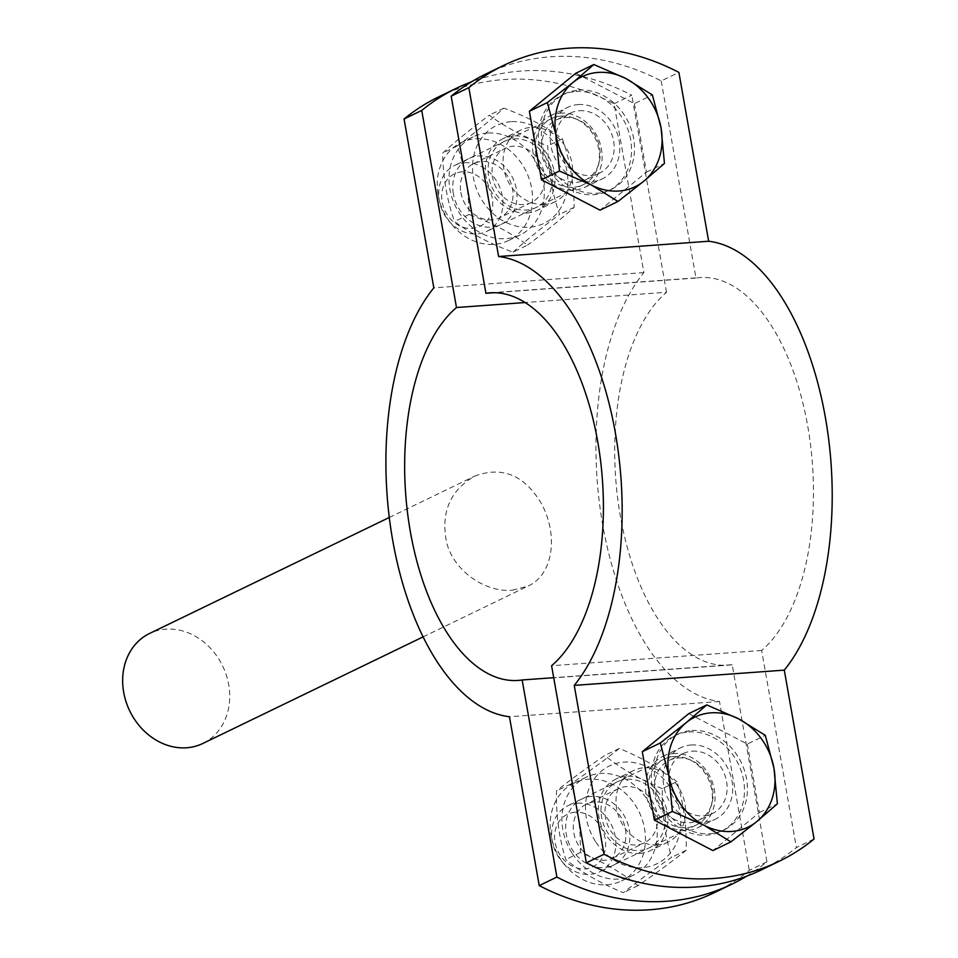 <?xml version="1.0" encoding="UTF-8"?>
<svg xmlns="http://www.w3.org/2000/svg" width="958" height="958" viewBox="0 0 958 958"><rect width="100%" height="100%" fill="white"/><g stroke="black" fill="none" stroke-linecap="round" stroke-linejoin="round"><path stroke-width="0.72" stroke-dasharray="4.79 3.59" d="M578.189 104.578A39.721 33.542 -115.8 0 1 617.575 134.455A39.721 33.542 -115.8 0 1 602.295 178.871A39.721 33.542 -115.8 0 1 554.79 157.735A39.721 33.542 -115.8 0 1 567.687 107.368A39.721 33.542 -115.8 0 1 578.189 104.578M560.526 113.128A39.721 33.542 64.2 0 0 550.024 115.918A39.721 33.542 64.2 0 0 537.127 166.285A39.721 33.542 64.2 0 0 584.62 187.421A39.721 33.542 64.2 0 0 599.912 143.005A39.721 33.542 64.2 0 0 560.526 113.128M673.45 753.539A39.721 33.542 64.2 0 0 662.936 756.329A39.721 33.542 64.2 0 0 650.051 806.696A39.721 33.542 64.2 0 0 697.544 827.832A39.721 33.542 64.2 0 0 712.836 783.428A39.721 33.542 64.2 0 0 673.45 753.539M691.113 744.989A39.721 33.542 -115.8 0 1 730.499 774.878A39.721 33.542 -115.8 0 1 715.207 819.282A39.721 33.542 -115.8 0 1 667.714 798.146A39.721 33.542 -115.8 0 1 680.611 747.779A39.721 33.542 -115.8 0 1 691.113 744.989M485.946 73.97A244.422 206.449 -115.8 0 1 661.212 80.939L678.887 72.389M814.06 839.004L796.397 847.555A244.422 206.449 -115.8 0 1 761.622 869.78M661.212 80.939L695.963 278.024A194.318 98.626 85.8 0 1 699.999 277.569A194.318 98.626 85.8 0 1 808.384 429.938A194.318 98.626 85.8 0 1 761.646 650.47L796.397 847.555M761.646 650.47L551.592 665.726M695.963 278.024L494.005 292.693M202.821 743.48A61.108 51.612 64.2 0 0 226.339 675.15A61.108 51.612 64.2 0 0 165.746 629.178A61.108 51.612 64.2 0 0 149.58 633.466M512.171 590.248L527.93 586.14C553.628 574.812 558.43 534.468 541.366 503.537C524.409 475.024 502.184 465.887 474.689 476.15C449.949 490.46 440.608 512.674 446.656 542.803C454.583 572.261 486.185 592.487 512.171 590.248M746.557 876.211A244.422 206.449 64.2 0 0 766.951 861.805L732.199 664.708L553.7 677.689M732.199 664.708A194.318 98.626 85.8 0 1 728.164 665.175A194.318 98.626 85.8 0 1 619.778 512.793A194.318 98.626 85.8 0 1 666.529 292.274L525.2 302.536M639.92 853.422A39.721 33.542 64.2 0 0 650.434 850.632A39.721 33.542 64.2 0 0 663.331 800.265A39.721 33.542 64.2 0 0 615.826 779.129A39.721 33.542 64.2 0 0 600.534 823.545A39.721 33.542 64.2 0 0 639.92 853.422M657.595 844.872A39.721 33.542 -115.8 0 1 618.209 814.995A39.721 33.542 -115.8 0 1 633.489 770.579A39.721 33.542 -115.8 0 1 680.994 791.715A39.721 33.542 -115.8 0 1 668.097 842.082A39.721 33.542 -115.8 0 1 657.595 844.872M544.671 204.461A39.721 33.542 -115.8 0 1 505.285 174.572A39.721 33.542 -115.8 0 1 520.577 130.168A39.721 33.542 -115.8 0 1 568.07 151.304A39.721 33.542 -115.8 0 1 555.173 201.671A39.721 33.542 -115.8 0 1 544.671 204.461M527.008 213.011A39.721 33.542 64.2 0 0 537.51 210.221A39.721 33.542 64.2 0 0 550.407 159.854A39.721 33.542 64.2 0 0 502.902 138.718A39.721 33.542 64.2 0 0 487.61 183.122A39.721 33.542 64.2 0 0 527.008 213.011M766.951 861.805L749.276 870.355A244.422 206.449 -115.8 0 1 714.5 892.581M438.824 96.77A244.422 206.449 -115.8 0 1 614.102 103.739L643.884 272.599A230.974 117.235 -94.2 0 0 602.774 525.235A230.974 117.235 -94.2 0 0 719.506 701.484L749.276 870.355M614.102 103.739L631.765 95.189A244.422 206.449 64.2 0 0 471.552 81.789M666.529 292.274L631.765 95.189M719.506 701.484L509.452 716.752M643.884 272.599L433.83 287.867M577.47 803.211A36.667 30.967 -115.8 0 1 613.827 830.79A36.667 30.967 -115.8 0 1 599.708 871.792A36.667 30.967 -115.8 0 1 555.868 852.273A36.667 30.967 -115.8 0 1 567.771 805.786A36.667 30.967 -115.8 0 1 577.47 803.211M575.135 812.228A29.171 24.633 64.2 0 0 560.921 856.26A29.171 24.633 64.2 0 0 604.33 853.111A29.171 24.633 64.2 0 0 575.135 812.228M673.965 756.509A36.667 30.967 -115.8 0 1 688.167 758.999A36.667 30.967 -115.8 0 1 711.111 806.396A36.667 30.967 -115.8 0 1 696.215 825.089A36.667 30.967 -115.8 0 1 652.374 805.57A36.667 30.967 -115.8 0 1 664.277 759.083A36.667 30.967 -115.8 0 1 673.965 756.509M688.778 713.638L747.336 744.055L765.31 735.349M747.336 744.055L759.407 812.528L712.932 850.584M691.76 730.523A53.157 44.906 -115.8 0 1 744.474 770.519A53.157 44.906 -115.8 0 1 724.009 829.963A53.157 44.906 -115.8 0 1 660.433 801.666A53.157 44.906 -115.8 0 1 677.701 734.259A53.157 44.906 -115.8 0 1 691.76 730.523M759.407 812.528L777.381 803.822M688.814 731.948A53.157 44.906 -115.8 0 1 741.528 771.944A53.157 44.906 -115.8 0 1 721.063 831.388A53.157 44.906 -115.8 0 1 657.487 803.091A53.157 44.906 -115.8 0 1 674.755 735.684A53.157 44.906 -115.8 0 1 688.814 731.948M692.203 751.168A33.35 28.177 -115.8 0 1 725.278 776.255A33.35 28.177 -115.8 0 1 712.441 813.558A33.35 28.177 -115.8 0 1 672.552 795.811A33.35 28.177 -115.8 0 1 683.377 753.515A33.35 28.177 -115.8 0 1 692.203 751.168M678.144 757.97A33.35 28.177 -115.8 0 1 691.065 760.233A33.35 28.177 -115.8 0 1 711.938 803.355A33.35 28.177 -115.8 0 1 698.382 820.359A33.35 28.177 -115.8 0 1 658.493 802.612A33.35 28.177 -115.8 0 1 669.331 760.305A33.35 28.177 -115.8 0 1 678.144 757.97M616.078 856.117A30.045 25.375 64.2 0 0 621.407 818A30.045 25.375 64.2 0 0 586.583 804.025A30.045 25.375 64.2 0 0 576.776 842.13A30.045 25.375 64.2 0 0 612.725 858.14A30.045 25.375 64.2 0 0 616.078 856.117M617.862 862.511A36.655 30.967 -115.8 0 1 566.034 832.658A36.655 30.967 -115.8 0 1 609.48 800.78A36.655 30.967 -115.8 0 1 617.862 862.511M614.844 790.757A30.045 25.375 -115.8 0 1 618.197 788.733A30.045 25.375 -115.8 0 1 653.057 802.66A30.045 25.375 -115.8 0 1 647.74 840.801A30.045 25.375 -115.8 0 1 644.375 842.824A30.045 25.375 -115.8 0 1 609.528 828.886A30.045 25.375 -115.8 0 1 614.844 790.757M627.562 877.277A54.378 45.936 64.2 0 0 637.19 808.253A54.378 45.936 64.2 0 0 574.105 783.033A54.378 45.936 64.2 0 0 556.442 851.997A54.378 45.936 64.2 0 0 621.479 880.941A54.378 45.936 64.2 0 0 627.562 877.277M613.06 784.351A36.655 30.967 64.2 0 0 621.443 846.094A36.655 30.967 64.2 0 0 664.888 814.204A36.655 30.967 64.2 0 0 613.06 784.351M595.924 842.19A54.378 45.936 64.2 0 0 677.522 840.453A54.378 45.936 64.2 0 0 625.945 762.005A54.378 45.936 64.2 0 0 595.924 842.19M662.349 788.673C639.609 779.333 620.413 768.28 604.761 755.503C585.122 769.035 569.028 780.842 556.478 790.937C556.047 815.509 559.149 838.382 565.795 859.53C581.446 872.307 600.654 883.36 623.383 892.712C635.932 882.617 652.027 870.798 671.666 857.278C665.008 836.13 661.906 813.258 662.349 788.673L676.899 781.632C683.557 802.78 686.658 825.652 686.215 850.237C673.666 860.332 657.583 872.139 637.944 885.659C622.293 872.894 603.097 861.829 580.356 852.488C580.799 827.904 577.686 805.043 571.04 783.884C590.679 770.364 606.761 758.556 619.311 748.461C642.052 757.802 661.248 768.855 676.899 781.632M572.369 853.59A54.378 45.936 64.2 0 0 633.262 875.241A54.378 45.936 64.2 0 0 639.345 871.576A54.378 45.936 64.2 0 0 648.961 802.553A54.378 45.936 64.2 0 0 585.877 777.333A54.378 45.936 64.2 0 0 572.369 853.59M637.944 885.659L623.383 892.712M580.356 852.488L565.795 859.53M571.04 783.884L556.478 790.937M686.215 850.237L671.666 857.278M619.311 748.461L604.761 755.503M464.546 162.788A36.667 30.967 -115.8 0 1 500.902 190.379A36.667 30.967 -115.8 0 1 486.784 231.369A36.667 30.967 -115.8 0 1 442.943 211.862A36.667 30.967 -115.8 0 1 454.846 165.363A36.667 30.967 -115.8 0 1 464.546 162.788M462.211 171.817A29.171 24.633 64.2 0 0 447.997 215.849A29.171 24.633 64.2 0 0 491.406 212.688A29.171 24.633 64.2 0 0 462.211 171.817M561.041 116.086A36.667 30.967 -115.8 0 1 575.255 118.576A36.667 30.967 -115.8 0 1 598.187 165.974A36.667 30.967 -115.8 0 1 583.29 184.666A36.667 30.967 -115.8 0 1 539.45 165.159A36.667 30.967 -115.8 0 1 551.353 118.66A36.667 30.967 -115.8 0 1 561.041 116.086M575.854 73.215L634.412 103.644L652.386 94.938M634.412 103.644L646.482 172.105L600.007 210.161M578.836 90.1A53.157 44.906 -115.8 0 1 631.55 130.096A53.157 44.906 -115.8 0 1 611.084 189.54A53.157 44.906 -115.8 0 1 547.509 161.255A53.157 44.906 -115.8 0 1 564.777 93.836A53.157 44.906 -115.8 0 1 578.836 90.1M646.482 172.105L664.469 163.411M575.89 91.525A53.157 44.906 -115.8 0 1 628.604 131.521A53.157 44.906 -115.8 0 1 608.15 190.965A53.157 44.906 -115.8 0 1 544.575 162.68A53.157 44.906 -115.8 0 1 561.831 95.261A53.157 44.906 -115.8 0 1 575.89 91.525M579.279 110.745A33.35 28.177 -115.8 0 1 612.354 135.844A33.35 28.177 -115.8 0 1 599.516 173.147A33.35 28.177 -115.8 0 1 559.628 155.388A33.35 28.177 -115.8 0 1 570.453 113.092A33.35 28.177 -115.8 0 1 579.279 110.745M565.22 117.547A33.35 28.177 -115.8 0 1 578.153 119.81A33.35 28.177 -115.8 0 1 599.013 162.944A33.35 28.177 -115.8 0 1 585.458 179.948A33.35 28.177 -115.8 0 1 545.569 162.189A33.35 28.177 -115.8 0 1 556.406 119.894A33.35 28.177 -115.8 0 1 565.22 117.547M460.87 192.438A30.045 25.375 64.2 0 0 499.789 217.717A30.045 25.375 64.2 0 0 509.56 179.625A30.045 25.375 64.2 0 0 473.623 163.626A30.045 25.375 64.2 0 0 460.87 192.438M453.338 193.708A36.655 30.967 -115.8 0 1 495.31 159.675A36.655 30.967 -115.8 0 1 505.956 221.31A36.655 30.967 -115.8 0 1 453.338 193.708M544.204 173.602A30.045 25.375 -115.8 0 1 531.451 202.401A30.045 25.375 -115.8 0 1 492.52 177.122A30.045 25.375 -115.8 0 1 505.273 148.31A30.045 25.375 -115.8 0 1 544.204 173.602M438.093 194.749A54.378 45.936 64.2 0 0 508.566 240.518A54.378 45.936 64.2 0 0 526.217 171.554A54.378 45.936 64.2 0 0 461.181 142.61A54.378 45.936 64.2 0 0 438.093 194.749M551.736 172.32A36.655 30.967 64.2 0 0 499.118 144.718A36.655 30.967 64.2 0 0 509.764 206.353A36.655 30.967 64.2 0 0 551.736 172.32M511.093 121.678A54.378 45.936 64.2 0 0 484.257 203.623A54.378 45.936 64.2 0 0 565.268 198.102A54.378 45.936 64.2 0 0 511.093 121.678M512.985 252.182C524.984 241.284 540.528 228.675 559.616 214.352C552.131 193.241 548.192 170.404 547.784 145.867C524.756 137.353 505.261 127.139 489.322 115.2C470.234 129.522 454.679 142.131 442.68 153.029C443.075 177.565 447.027 200.402 454.511 221.514C470.462 233.453 489.945 243.667 512.985 252.182L527.535 245.128C511.596 233.201 492.101 222.974 469.073 214.472C468.666 189.923 464.726 167.087 457.241 145.975C476.33 131.653 491.873 119.043 503.872 108.158C526.912 116.66 546.395 126.887 562.346 138.826C569.83 159.938 573.77 182.762 574.177 207.311C562.166 218.196 546.623 230.806 527.535 245.128M487.526 133.078A54.378 45.936 64.2 0 0 472.965 136.91A54.378 45.936 64.2 0 0 449.877 189.049A54.378 45.936 64.2 0 0 520.338 234.818A54.378 45.936 64.2 0 0 541.306 174.117A54.378 45.936 64.2 0 0 487.526 133.078M457.241 145.975L442.68 153.029M503.872 108.158L489.322 115.2M562.346 138.826L547.784 145.867M469.073 214.472L454.511 221.514M574.177 207.311L559.616 214.352M584.62 187.421L602.295 178.871M550.024 115.918L567.687 107.368M697.544 827.832L715.207 819.282M662.936 756.329L680.611 747.779M489.945 292.825L699.999 277.569M423.053 636.902L527.93 586.14M389.295 517.464L474.689 476.138M518.122 680.431L728.164 665.175M633.489 770.579L615.826 779.129M668.097 842.082L650.434 850.632M520.577 130.168L502.902 138.718M555.173 201.671L537.51 210.221M664.277 759.083L567.771 805.786M696.215 825.089L599.708 871.792M677.701 734.259L674.755 735.684M724.009 829.963L721.063 831.388M683.377 753.515L669.331 760.305M712.441 813.558L698.382 820.359M691.065 760.233L688.167 758.999M711.938 803.355L711.111 806.396M618.197 788.733L586.547 804.049M612.725 858.14L644.375 842.824M585.877 777.333L574.105 783.033M633.262 875.241L621.479 880.941M551.353 118.66L454.846 165.363M583.29 184.666L486.784 231.369M564.777 93.836L561.831 95.261M611.084 189.54L608.15 190.965M570.453 113.092L556.406 119.894M599.516 173.147L585.458 179.948M578.153 119.81L575.255 118.576M599.013 162.944L598.187 165.974M531.451 202.401L499.801 217.717M473.623 163.626L505.273 148.31M472.965 136.91L461.181 142.61M520.338 234.818L508.566 240.518"/><path stroke-width="1.44" d="M779.285 861.23L761.622 869.78A244.422 206.449 -115.8 0 1 586.344 862.811L604.007 854.261A244.422 206.449 64.2 0 0 779.285 861.23A244.422 206.449 64.2 0 0 814.06 839.004L784.279 670.133A230.974 117.235 -94.2 0 0 825.389 417.508A230.974 117.235 -94.2 0 0 708.657 241.248L678.887 72.389A244.422 206.449 64.2 0 0 503.609 65.419A244.422 206.449 64.2 0 0 468.833 87.645L451.17 96.195A244.422 206.449 -115.8 0 1 485.946 73.97L503.609 65.419M468.833 87.645L498.615 256.516A230.974 117.235 85.8 0 1 615.335 432.765A230.974 117.235 85.8 0 1 574.237 685.401L604.007 854.261M708.657 241.248L498.615 256.516M586.344 862.811L551.592 665.726A194.318 98.626 -94.2 0 0 598.331 445.207A194.318 98.626 -94.2 0 0 489.945 292.825A194.318 98.626 -94.2 0 0 485.922 293.292L451.17 96.195M784.279 670.133L574.237 685.401M494.005 292.693L485.922 293.292M389.295 517.464L149.58 633.466A61.108 51.612 64.2 0 0 126.061 701.795A61.108 51.612 64.2 0 0 186.654 747.767A61.108 51.612 64.2 0 0 202.821 743.48L423.053 636.902M553.7 677.689L522.146 679.976L556.897 877.061A244.422 206.449 64.2 0 0 732.175 884.03A244.422 206.449 64.2 0 0 746.557 876.211M525.2 302.536L456.475 307.53A194.318 98.626 -94.2 0 0 409.737 528.062A194.318 98.626 -94.2 0 0 518.122 680.431A194.318 98.626 -94.2 0 0 522.146 679.976M732.175 884.03L714.5 892.581A244.422 206.449 -115.8 0 1 539.234 885.611L556.897 877.061M539.234 885.611L509.452 716.752A230.974 117.235 85.8 0 1 392.732 540.492A230.974 117.235 85.8 0 1 433.83 287.867L404.06 118.996A244.422 206.449 -115.8 0 1 438.824 96.77L456.499 88.22A244.422 206.449 64.2 0 0 421.724 110.445L404.06 118.996M471.552 81.789A244.422 206.449 64.2 0 0 456.499 88.22M421.724 110.445L456.475 307.53M738.666 718.871L765.31 735.349L773.98 768.316A61.108 51.612 64.2 0 0 738.666 718.871A61.108 51.612 64.2 0 0 686.156 722.691L706.765 704.932L738.666 718.871M777.381 803.822L756.784 821.581A61.108 51.612 64.2 0 0 773.98 768.316L777.381 803.822M730.906 841.878L704.262 825.401A61.108 51.612 64.2 0 0 756.784 821.581L730.906 841.878L712.932 850.584L654.386 820.156L642.303 751.695L660.29 742.989L686.156 722.691A61.108 51.612 64.2 0 0 668.959 775.956L660.29 742.989M672.36 811.462L668.959 775.956A61.108 51.612 64.2 0 0 704.262 825.401L672.36 811.462L654.386 820.156M642.303 751.695L688.778 713.638L706.765 704.932M625.742 78.46L652.386 94.938L661.056 127.905A61.108 51.612 64.2 0 0 625.742 78.46A61.108 51.612 64.2 0 0 573.231 82.268L593.84 64.521L625.742 78.46M664.469 163.411L643.86 181.158A61.108 51.612 64.2 0 0 661.056 127.905L664.469 163.411M617.994 201.455L591.349 184.978A61.108 51.612 64.2 0 0 643.86 181.158L617.994 201.455L600.007 210.161L541.462 179.745L529.379 111.272L547.365 102.566L573.231 82.268A61.108 51.612 64.2 0 0 556.035 135.533L547.365 102.566M559.436 171.039L556.035 135.533A61.108 51.612 64.2 0 0 591.349 184.978L559.436 171.039L541.462 179.745M529.379 111.272L575.854 73.215L593.84 64.521"/></g></svg>
